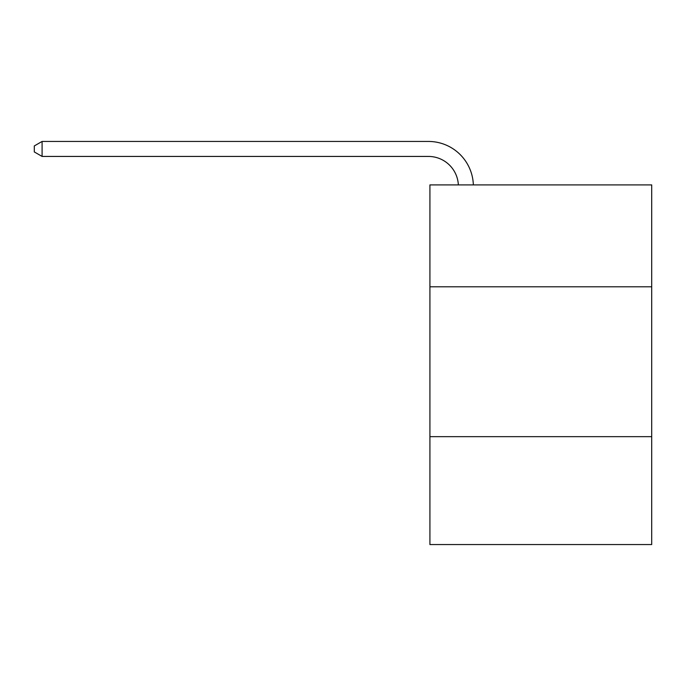 <?xml version="1.0" encoding="UTF-8"?>
<svg xmlns="http://www.w3.org/2000/svg" width="686" height="686" viewBox="0 0 686 686"><rect width="100%" height="100%" fill="white"/><g stroke="black" fill="none" stroke-linecap="round" stroke-linejoin="round"><path stroke-width="1.03" d="M651.7 286.808L651.7 184.903L429.916 184.903L429.916 286.808L651.7 286.808L651.7 544.555L429.916 544.555L429.916 286.808M651.7 436.656L429.916 436.656M458.351 184.903A29.97 29.97 -128.2 0 0 428.416 156.434L42.095 156.434L34.3 151.932L34.3 145.938L42.095 141.445L428.416 141.445A44.959 44.959 51.8 0 1 473.349 184.903M42.095 141.445L42.095 156.434"/></g></svg>
